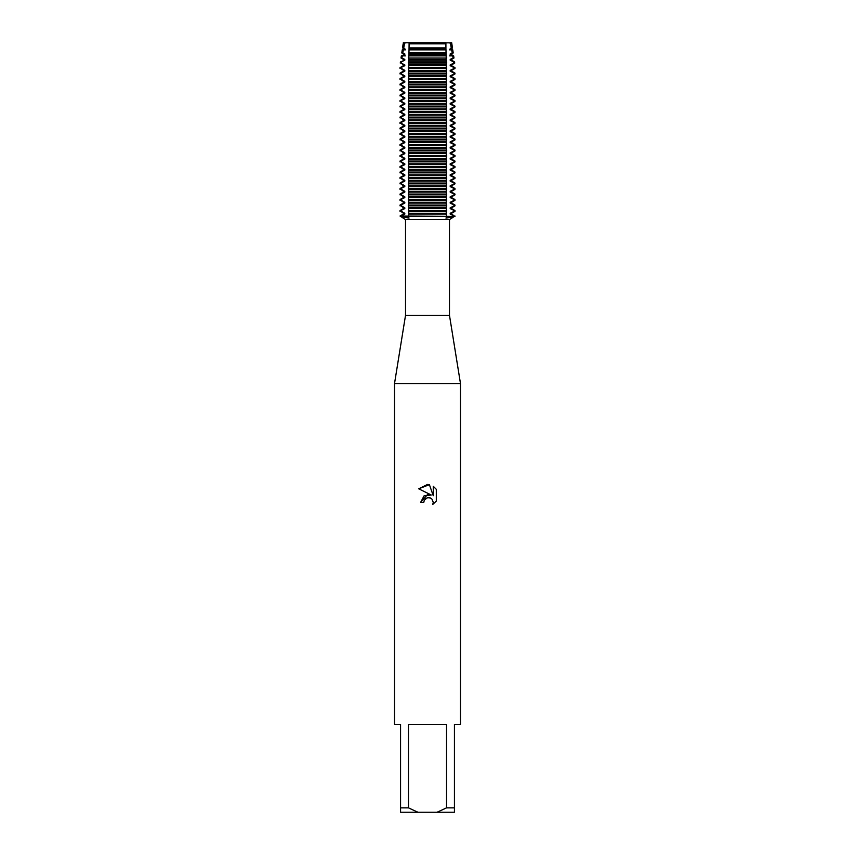 <?xml version="1.0" encoding="UTF-8"?>
<svg xmlns="http://www.w3.org/2000/svg" width="855" height="855" viewBox="0 0 855 855"><rect width="100%" height="100%" fill="white"/><g stroke="black" fill="none" stroke-linecap="round" stroke-linejoin="round"><path stroke-width="1.28" d="M451.686 42.75L450.286 42.75L451.686 42.75L451.846 43.84L450.51 43.84L451.29 47.912L452.455 47.912L451.611 48.393L452.755 49.857L451.643 49.857L452.199 52.967L453.214 52.967L451.611 53.886L451.611 54.699L453.652 55.874L452.701 55.874L453.065 58.022L453.973 58.022L451.611 59.39L451.611 60.192L454.55 61.891L453.695 61.891L453.887 63.078L454.732 63.078L451.611 64.884L451.611 65.685L454.978 67.631L454.155 67.631L454.155 68.432L454.978 68.432L451.611 70.377L451.611 71.179L454.978 73.124L454.155 73.124L454.155 73.936L454.978 73.936L451.611 75.881L451.611 76.683L454.978 78.628L454.155 78.628L454.155 79.43L454.978 79.43L451.611 81.375L451.611 82.176L454.978 84.121L454.155 84.121L454.155 84.923L454.978 84.923L451.611 86.868L451.611 87.67L454.978 89.615L454.155 89.615L454.155 90.416L454.978 90.416L451.611 92.361L451.611 93.174L454.978 95.119L454.155 95.119L454.155 95.92L454.978 95.92L451.611 97.865L451.611 98.667L454.978 100.612L454.155 100.612L454.155 101.414L454.978 101.414L451.611 103.359L451.611 104.16L454.978 106.106L454.155 106.106L454.155 106.907L454.978 106.907L451.611 108.852L451.611 109.654L454.978 111.599L454.155 111.599L454.155 112.411L454.978 112.411L451.611 114.356L451.611 115.158L454.978 117.103L454.155 117.103L454.155 117.904L454.978 117.904L451.611 119.85L451.611 120.651L454.978 122.596L454.155 122.596L454.155 123.398L454.978 123.398L451.611 125.343L451.611 126.145L454.978 128.09L454.155 128.09L454.155 128.891L454.978 128.891L451.611 130.836L451.611 131.649L454.978 133.594L454.155 133.594L454.155 134.395L454.978 134.395L451.611 136.34L451.611 137.142L454.978 139.087L454.155 139.087L454.155 139.889L454.978 139.889L451.611 141.834L451.611 142.635L454.978 144.581L454.155 144.581L454.155 145.382L454.978 145.382L451.611 147.327L451.611 148.129L454.978 150.074L454.155 150.074L454.155 150.886L454.978 150.886L451.611 152.831L451.611 153.633L454.978 155.578L454.155 155.578L454.155 156.38L454.978 156.38L451.611 158.325L451.611 159.126L454.978 161.071L454.155 161.071L454.155 161.873L454.978 161.873L451.611 163.818L451.611 164.62L454.978 166.565L454.155 166.565L454.155 167.366L454.978 167.366L451.611 169.311L451.611 170.124L454.978 172.069L454.155 172.069L454.155 172.87L454.978 172.87L451.611 174.815L451.611 175.617L454.978 177.562L454.155 177.562L454.155 178.364L454.978 178.364L451.611 180.309L451.611 181.11L454.978 183.056L454.155 183.056L454.155 183.857L454.978 183.857L451.611 185.802L451.611 186.604L454.978 188.549L454.155 188.549L454.155 189.361L454.978 189.361L451.611 191.306L451.611 192.108L454.978 194.053L454.155 194.053L454.155 194.855L454.978 194.855L451.611 196.8L451.611 197.601L454.978 199.546L454.155 199.546L454.155 200.348L454.978 200.348L451.611 202.293L451.611 203.095L454.978 205.04L454.155 205.04L454.155 205.841L454.978 205.841L451.611 207.786L451.611 208.599L454.978 210.544L454.155 210.544L454.155 211.345L454.978 211.345L451.611 213.29L451.611 214.092L454.978 216.433L445.989 218.143L446.62 216.433L454.155 216.433L408.38 216.037L409.011 218.143L400.845 216.433L446.62 216.433L400.022 216.037L403.389 214.092L404.81 214.092L404.81 213.29L400.022 210.544L403.389 208.599L404.81 208.599L404.81 207.786L400.022 205.04L403.389 203.095L404.81 203.095L404.81 202.293L400.022 199.546L403.389 197.601L404.81 197.601L404.81 196.8L400.022 194.053L403.389 192.108L404.81 192.108L404.81 191.306L400.022 188.549L403.389 186.604L404.81 186.604L404.81 185.802L400.022 183.056L403.389 181.11L404.81 181.11L404.81 180.309L400.022 177.562L403.389 175.617L404.81 175.617L404.81 174.815L400.022 172.069L403.389 170.124L404.81 170.124L404.81 169.311L400.022 166.565L403.389 164.62L404.81 164.62L404.81 163.818L400.022 161.071L403.389 159.126L404.81 159.126L404.81 158.325L400.022 155.578L403.389 153.633L404.81 153.633L404.81 152.831L400.022 150.074L403.389 148.129L404.81 148.129L404.81 147.327L400.022 144.581L403.389 142.635L404.81 142.635L404.81 141.834L400.022 139.087L403.389 137.142L404.81 137.142L404.81 136.34L400.022 133.594L403.389 131.649L404.81 131.649L404.81 130.836L400.022 128.09L403.389 126.145L404.81 126.145L404.81 125.343L400.022 122.596L403.389 120.651L404.81 120.651L404.81 119.85L400.022 117.103L403.389 115.158L404.81 115.158L404.81 114.356L400.022 111.599L403.389 109.654L404.81 109.654L404.81 108.852L400.022 106.106L403.389 104.16L404.81 104.16L404.81 103.359L400.022 100.612L403.389 98.667L404.81 98.667L404.81 97.865L400.022 95.119L403.389 93.174L404.81 93.174L404.81 92.361L400.022 89.615L403.389 87.67L404.81 87.67L404.81 86.868L400.022 84.121L403.389 82.176L404.81 82.176L404.81 81.375L400.022 78.628L403.389 76.683L404.81 76.683L404.81 75.881L400.022 73.124L403.389 71.179L404.81 71.179L404.81 70.377L400.022 67.631L403.389 65.685L404.81 65.685L404.81 64.884L401.113 63.078L401.305 61.891L400.45 61.891L404.81 60.192L404.81 59.39L401.935 58.022L402.299 55.874L401.348 55.874L404.81 54.699L404.81 53.886L402.801 52.967L403.357 49.857L402.245 49.857L404.81 49.195L403.71 47.912L404.49 43.84L403.154 43.84L404.81 43.701L404.714 42.75L451.697 42.846M449.484 315.377L449.484 219.607L405.516 219.607L405.516 315.377L449.484 315.377L460.482 383.532L460.482 724.303L454.433 724.303L454.433 807.857L446.534 807.857L437.065 812.25L454.433 812.25L454.433 807.857M405.516 315.377L394.518 383.532L460.482 383.532M423.791 502.355L424.294 500.207L423.791 502.355L420.671 502.355L427.5 494.553L431.283 495.013L418.683 488.804L427.5 484.454L429.413 484.667L433.261 495.74L433.261 486.249M437.065 812.25L417.935 812.25L408.466 807.857L408.466 724.303L446.534 724.303L446.534 807.857M436.317 489.349L433.261 486.26L436.317 489.349L436.317 501.051L432.769 504.45L433.271 502.334L431.882 498.978L430.354 497.952L427.5 497.706L430.354 497.952L431.882 498.978L433.271 502.334L432.769 504.45L436.317 501.051M431.283 495.013L424.016 495.9L420.671 502.355M425.395 498.775L427.479 497.706L424.294 500.207M429.413 484.667L418.683 488.804M400.022 216.037L405.516 219.607M403.314 42.75L404.693 42.846M394.518 383.532L394.518 724.303L400.568 724.303L400.568 812.25L417.935 812.25M400.568 807.857L408.466 807.857M400.845 216.037L404.81 214.092M403.389 214.092L403.389 213.29L404.81 213.29M403.389 213.29L400.845 211.345M400.845 210.544L404.81 208.599M403.389 208.599L403.389 207.786L404.81 207.786M403.389 207.786L400.845 205.841M400.845 205.04L404.81 203.095M403.389 203.095L403.389 202.293L404.81 202.293M403.389 202.293L400.845 200.348M400.845 199.546L404.81 197.601M403.389 197.601L403.389 196.8L404.81 196.8M403.389 196.8L400.845 194.855M400.845 194.053L404.81 192.108M403.389 192.108L403.389 191.306L404.81 191.306M403.389 191.306L400.845 189.361M400.845 188.549L404.81 186.614M403.389 186.604L403.389 185.802L404.81 185.802M403.389 185.802L400.845 183.857M400.845 183.056L404.81 181.11M403.389 181.11L403.389 180.309L404.81 180.309M403.389 180.309L400.845 178.364M400.845 177.562L404.81 175.617M403.389 175.617L403.389 174.815L404.81 174.815M403.389 174.815L400.845 172.87M400.845 172.069L404.81 170.124M403.389 170.124L403.389 169.311L404.81 169.311M403.389 169.311L400.845 167.366M400.845 166.565L404.81 164.62M403.389 164.62L403.389 163.818L404.81 163.818M403.389 163.818L400.845 161.873M400.845 161.071L404.81 159.126M403.389 159.126L403.389 158.325L404.81 158.325M403.389 158.325L400.845 156.38M400.845 155.578L404.81 153.633M403.389 153.633L403.389 152.831L404.81 152.831M403.389 152.831L400.845 150.886M400.845 150.074L404.81 148.139M403.389 148.129L403.389 147.327L404.81 147.327M403.389 147.327L400.845 145.382M400.845 144.581L404.81 142.635M403.389 142.635L403.389 141.834L404.81 141.834M403.389 141.834L400.845 139.889M400.845 139.087L404.81 137.142M403.389 137.142L403.389 136.34L404.81 136.34M403.389 136.34L400.845 134.395M400.845 133.594L404.81 131.649M403.389 131.649L403.389 130.836L404.81 130.836M403.389 130.836L400.845 128.891M400.845 128.09L404.81 126.145M403.389 126.145L403.389 125.343L404.81 125.343M403.389 125.343L400.845 123.398M400.845 122.596L404.81 120.651M403.389 120.651L403.389 119.85L404.81 119.85M403.389 119.85L400.845 117.904M400.845 117.103L404.81 115.158M403.389 115.158L403.389 114.356L404.81 114.356M403.389 114.356L400.845 112.411M400.845 111.599L404.81 109.664M403.389 109.654L403.389 108.852L404.81 108.852M403.389 108.852L400.845 106.907M400.845 106.106L404.81 104.16M403.389 104.16L403.389 103.359L404.81 103.359M403.389 103.359L400.845 101.414M400.845 100.612L404.81 98.667M403.389 98.667L403.389 97.865L404.81 97.865M403.389 97.865L400.845 95.92M400.845 95.119L404.81 93.174M403.389 93.174L403.389 92.361L404.81 92.361M403.389 92.361L400.845 90.416M400.845 89.615L404.81 87.67M403.389 87.67L403.389 86.868L404.81 86.868M403.389 86.868L400.845 84.923M400.845 84.121L404.81 82.176M403.389 82.176L403.389 81.375L404.81 81.375M403.389 81.375L400.845 79.43M400.845 78.628L404.81 76.683M403.389 76.683L403.389 75.881L404.81 75.881M403.389 75.881L400.845 73.936M400.845 73.124L404.81 71.189M403.389 71.179L403.389 70.377L404.81 70.377M403.389 70.377L400.845 68.432M400.845 67.631L404.81 65.685M403.389 65.685L403.389 64.884L404.81 64.884M403.389 64.884L401.113 63.078M401.305 61.891L404.81 60.192M403.389 60.192L403.389 59.39L404.81 59.39M403.389 59.39L401.027 58.022L401.935 58.022M405.441 55.874L402.299 55.874L404.81 54.699M403.389 54.699L403.389 53.886L404.81 53.886M403.389 53.886L401.786 52.967L402.801 52.967M405.441 49.857L403.357 49.857L404.81 49.195M403.389 49.195L403.389 48.393L404.81 48.393M403.389 48.393L402.545 47.912L403.71 47.912M454.155 211.345L450.19 213.29L451.611 213.29M427.5 211.345L446.62 211.345L446.62 210.544L408.38 210.544L408.38 211.345L427.5 211.345M450.19 213.29L450.19 214.092L451.611 214.092M454.155 205.841L450.19 207.786L450.19 208.599L451.611 208.599M450.19 208.599L454.155 210.544M450.19 214.092L454.155 216.037M450.19 207.786L451.611 207.786M427.5 205.841L446.62 205.841L446.62 205.04L408.38 205.04L408.38 205.841L427.5 205.841M454.155 200.348L450.19 202.293L450.19 203.095L451.611 203.095M450.19 203.095L454.155 205.04M450.19 202.293L451.611 202.293M427.5 200.348L446.62 200.348L446.62 199.546L408.38 199.546L408.38 200.348L427.5 200.348M454.155 194.855L450.19 196.8L450.19 197.601L451.611 197.601M450.19 197.601L454.155 199.546M450.19 196.8L451.611 196.8M427.5 194.855L446.62 194.855L446.62 194.053L408.38 194.053L408.38 194.855L427.5 194.855M454.155 189.361L450.19 191.306L450.19 192.108L451.611 192.108M450.19 192.108L454.155 194.053M450.19 191.306L451.611 191.306M427.5 189.361L446.62 189.361L446.62 188.549L408.38 188.549L408.38 189.361L427.5 189.361M454.155 183.857L450.19 185.802L450.19 186.604L451.611 186.604M450.19 186.614L454.155 188.549M450.19 185.802L451.611 185.802M427.5 183.857L446.62 183.857L446.62 183.056L408.38 183.056L408.38 183.857L427.5 183.857M454.155 178.364L450.19 180.309L450.19 181.11L451.611 181.11M450.19 181.11L454.155 183.056M450.19 180.309L451.611 180.309M427.5 178.364L446.62 178.364L446.62 177.562L408.38 177.562L408.38 178.364L427.5 178.364M454.155 172.87L450.19 174.815L450.19 175.617L451.611 175.617M450.19 175.617L454.155 177.562M450.19 174.815L451.611 174.815M427.5 172.87L446.62 172.87L446.62 172.069L408.38 172.069L408.38 172.87L427.5 172.87M454.155 167.366L450.19 169.311L450.19 170.124L451.611 170.124M450.19 170.124L454.155 172.069M450.19 169.311L451.611 169.311M427.5 167.366L446.62 167.366L446.62 166.565L408.38 166.565L408.38 167.366L427.5 167.366M454.155 161.873L450.19 163.818L450.19 164.62L451.611 164.62M450.19 164.62L454.155 166.565M450.19 163.818L451.611 163.818M427.5 161.873L446.62 161.873L446.62 161.071L408.38 161.071L408.38 161.873L427.5 161.873M454.155 156.38L450.19 158.325L450.19 159.126L451.611 159.126M450.19 159.126L454.155 161.071M450.19 158.325L451.611 158.325M427.5 156.38L446.62 156.38L446.62 155.578L408.38 155.578L408.38 156.38L427.5 156.38M454.155 150.886L450.19 152.831L450.19 153.633L451.611 153.633M450.19 153.633L454.155 155.578M450.19 152.831L451.611 152.831M427.5 150.886L446.62 150.886L446.62 150.074L408.38 150.074L408.38 150.886L427.5 150.886M454.155 145.382L450.19 147.327L450.19 148.129L451.611 148.129M450.19 148.139L454.155 150.074M450.19 147.327L451.611 147.327M427.5 145.382L446.62 145.382L446.62 144.581L408.38 144.581L408.38 145.382L427.5 145.382M454.155 139.889L450.19 141.834L450.19 142.635L451.611 142.635M450.19 142.635L454.155 144.581M450.19 141.834L451.611 141.834M427.5 139.889L446.62 139.889L446.62 139.087L408.38 139.087L408.38 139.889L427.5 139.889M454.155 134.395L450.19 136.34L450.19 137.142L451.611 137.142M450.19 137.142L454.155 139.087M450.19 136.34L451.611 136.34M427.5 134.395L446.62 134.395L446.62 133.594L408.38 133.594L408.38 134.395L427.5 134.395M454.155 128.891L450.19 130.836L450.19 131.649L451.611 131.649M450.19 131.649L454.155 133.594M450.19 130.836L451.611 130.836M427.5 128.891L446.62 128.891L446.62 128.09L408.38 128.09L408.38 128.891L427.5 128.891M454.155 123.398L450.19 125.343L450.19 126.145L451.611 126.145M450.19 126.145L454.155 128.09M450.19 125.343L451.611 125.343M427.5 123.398L446.62 123.398L446.62 122.596L408.38 122.596L408.38 123.398L427.5 123.398M454.155 117.904L450.19 119.85L450.19 120.651L451.611 120.651M450.19 120.651L454.155 122.596M450.19 119.85L451.611 119.85M427.5 117.904L446.62 117.904L446.62 117.103L408.38 117.103L408.38 117.904L427.5 117.904M454.155 112.411L450.19 114.356L450.19 115.158L451.611 115.158M450.19 115.158L454.155 117.103M450.19 114.356L451.611 114.356M427.5 112.411L446.62 112.411L446.62 111.599L408.38 111.599L408.38 112.411L427.5 112.411M454.155 106.907L450.19 108.852L450.19 109.654L451.611 109.654M450.19 109.664L454.155 111.599M450.19 108.852L451.611 108.852M427.5 106.907L446.62 106.907L446.62 106.106L408.38 106.106L408.38 106.907L427.5 106.907M454.155 101.414L450.19 103.359L450.19 104.16L451.611 104.16M450.19 104.16L454.155 106.106M450.19 103.359L451.611 103.359M427.5 101.414L446.62 101.414L446.62 100.612L408.38 100.612L408.38 101.414L427.5 101.414M454.155 95.92L450.19 97.865L450.19 98.667L451.611 98.667M450.19 98.667L454.155 100.612M450.19 97.865L451.611 97.865M427.5 95.92L446.62 95.92L446.62 95.119L408.38 95.119L408.38 95.92L427.5 95.92M454.155 90.416L450.19 92.361L450.19 93.174L451.611 93.174M450.19 93.174L454.155 95.119M450.19 92.361L451.611 92.361M427.5 90.416L446.62 90.416L446.62 89.615L408.38 89.615L408.38 90.416L427.5 90.416M454.155 84.923L450.19 86.868L450.19 87.67L451.611 87.67M450.19 87.67L454.155 89.615M450.19 86.868L451.611 86.868M427.5 84.923L446.62 84.923L446.62 84.121L408.38 84.121L408.38 84.923L427.5 84.923M454.155 79.43L450.19 81.375L450.19 82.176L451.611 82.176M450.19 82.176L454.155 84.121M450.19 81.375L451.611 81.375M427.5 79.43L446.62 79.43L446.62 78.628L408.38 78.628L408.38 79.43L427.5 79.43M454.155 73.936L450.19 75.881L450.19 76.683L451.611 76.683M450.19 76.683L454.155 78.628M450.19 75.881L451.611 75.881M427.5 73.936L446.62 73.936L446.62 73.124L408.38 73.124L408.38 73.936L427.5 73.936M454.155 68.432L450.19 70.377L450.19 71.179L451.611 71.179M450.19 71.189L454.155 73.124M450.19 70.377L451.611 70.377M427.5 68.432L446.62 68.432L446.62 67.631L408.38 67.631L408.38 68.432L427.5 68.432M453.887 63.078L450.19 64.884L450.19 65.685L451.611 65.685M450.19 65.685L454.155 67.631M450.19 64.884L451.611 64.884M427.5 63.078L446.524 63.078L446.46 61.891L408.54 61.891L408.476 63.078L427.5 63.078M453.065 58.022L450.19 59.39L450.19 60.192L451.611 60.192M450.19 60.192L453.695 61.891M450.19 59.39L451.611 59.39M427.5 58.022L446.257 58.022L446.16 55.874L408.84 55.874L408.743 58.022L427.5 58.022M452.199 52.967L450.19 53.886L450.19 54.699L451.611 54.699M450.19 54.699L452.701 55.874L449.559 55.874M450.19 53.886L451.611 53.886M408.947 52.967L446.054 52.967L445.968 49.857L409.032 49.857L408.84 55.874M451.29 47.912L450.19 49.195L451.611 49.195M450.19 49.195L451.643 49.857L449.559 49.857M450.19 48.393L451.611 48.393M445.968 49.857L445.915 48.393L409.075 47.912L445.925 47.912L445.904 43.84L409.096 43.84L409.032 49.857M450.307 42.846L450.19 43.701L451.611 43.701M403.389 43.701L403.389 42.9L404.81 42.9M450.19 42.9L451.611 42.9M409.085 42.846L445.915 42.75L409.085 42.75L409.096 43.84M408.273 57.306L408.882 59.829M409.096 59.187L409.096 60.384M408.882 59.743L408.273 62.276M408.273 62.8L408.882 65.333M409.096 64.691L409.096 65.888M408.882 65.247L408.273 67.769M408.273 68.293L408.882 70.826M409.096 70.185L409.096 71.382M408.882 70.741L408.273 73.263M408.273 73.797L408.882 76.319M409.096 75.678L409.096 76.875M408.882 76.234L408.273 78.767M408.273 79.291L408.882 81.813M409.096 81.172L409.096 82.379M408.882 81.738L408.273 84.26M408.273 84.784L408.882 87.317M409.096 86.676L409.096 87.873M408.882 87.231L408.273 89.754M408.273 90.277L408.882 92.81M409.096 92.169L409.096 93.366M408.882 92.725L408.273 95.258M408.273 95.781L408.882 98.304M409.096 97.662L409.096 98.859M408.882 98.218L408.273 100.751M408.273 101.275L408.882 103.808M409.096 103.166L409.096 104.363M408.882 103.722L408.273 106.244M408.273 106.768L408.882 109.301M409.096 108.66L409.096 109.857M408.882 109.216L408.273 111.738M408.273 112.272L408.882 114.794M409.096 114.153L409.096 115.35M408.882 114.709L408.273 117.242M408.273 117.766L408.882 120.288M409.096 119.647L409.096 120.854M408.882 120.213L408.273 122.735M408.273 123.259L408.882 125.792M409.096 125.151L409.096 126.348M408.882 125.706L408.273 128.229M408.273 128.752L408.882 131.285M409.096 130.644L409.096 131.841M408.882 131.2L408.273 133.733M408.273 134.256L408.882 136.779M409.096 136.137L409.096 137.334M408.882 136.693L408.273 139.226M408.273 139.75L408.882 142.283M409.096 141.641L409.096 142.838M408.882 142.197L408.273 144.719M408.273 145.243L408.882 147.776M409.096 147.135L409.096 148.332M408.882 147.691L408.273 150.213M408.273 150.747L408.882 153.269M409.096 152.628L409.096 153.825M408.882 153.184L408.273 155.717M408.273 156.241L408.882 158.763M409.096 158.122L409.096 159.329M408.882 158.688L408.273 161.21M408.273 161.734L408.882 164.267M409.096 163.626L409.096 164.823M408.882 164.181L408.273 166.704M408.273 167.227L408.882 169.76M409.096 169.119L409.096 170.316M408.882 169.675L408.273 172.208M408.273 172.731L408.882 175.254M409.096 174.612L409.096 175.809M408.882 175.168L408.273 177.701M408.273 178.225L408.882 180.758M409.096 180.116L409.096 181.313M408.882 180.672L408.273 183.194M408.273 183.718L408.882 186.251M409.096 185.61L409.096 186.807M408.882 186.166L408.273 188.688M408.273 189.222L408.882 191.744M409.096 191.103L409.096 192.3M408.882 191.659L408.273 194.192M408.273 194.716L408.882 197.238M409.096 196.597L409.096 197.804M408.882 197.163L408.273 199.685M408.273 200.209L408.882 202.742M409.096 202.101L409.096 203.298M408.882 202.656L408.273 205.179M408.273 205.702L408.882 208.235M409.096 207.594L409.096 208.791M408.882 208.15L408.273 210.683M408.273 211.206L408.882 213.729M409.096 213.087L409.096 214.284M408.882 213.643L408.273 216.176M446.727 216.176L446.118 213.643M445.904 214.284L445.904 213.087M446.118 213.729L446.727 211.206M446.727 210.683L446.118 208.15M445.904 208.791L445.904 207.594M446.118 208.235L446.727 205.702M446.727 205.179L446.118 202.656M445.904 203.298L445.904 202.101M446.118 202.742L446.727 200.209M446.727 199.685L446.118 197.163M445.904 197.804L445.904 196.597M446.118 197.238L446.727 194.716M446.727 194.192L446.118 191.659M445.904 192.3L445.904 191.103M446.118 191.744L446.727 189.222M446.727 188.688L446.118 186.166M445.904 186.807L445.904 185.61M446.118 186.251L446.727 183.718M446.727 183.194L446.118 180.672M445.904 181.313L445.904 180.116M446.118 180.758L446.727 178.225M446.727 177.701L446.118 175.168M445.904 175.809L445.904 174.612M446.118 175.254L446.727 172.731M446.727 172.208L446.118 169.675M445.904 170.316L445.904 169.119M446.118 169.76L446.727 167.227M446.727 166.704L446.118 164.181M445.904 164.823L445.904 163.626M446.118 164.267L446.727 161.734M446.727 161.21L446.118 158.688M445.904 159.329L445.904 158.122M446.118 158.763L446.727 156.241M446.727 155.717L446.118 153.184M445.904 153.825L445.904 152.628M446.118 153.269L446.727 150.747M446.727 150.213L446.118 147.691M445.904 148.332L445.904 147.135M446.118 147.776L446.727 145.243M446.727 144.719L446.118 142.197M445.904 142.838L445.904 141.641M446.118 142.283L446.727 139.75M446.727 139.226L446.118 136.693M445.904 137.334L445.904 136.137M446.118 136.779L446.727 134.256M446.727 133.733L446.118 131.2M445.904 131.841L445.904 130.644M446.118 131.285L446.727 128.752M446.727 128.229L446.118 125.706M445.904 126.348L445.904 125.151M446.118 125.792L446.727 123.259M446.727 122.735L446.118 120.213M445.904 120.854L445.904 119.647M446.118 120.288L446.727 117.766M446.727 117.242L446.118 114.709M445.904 115.35L445.904 114.153M446.118 114.794L446.727 112.272M446.727 111.738L446.118 109.216M445.904 109.857L445.904 108.66M446.118 109.301L446.727 106.768M446.727 106.244L446.118 103.722M445.904 104.363L445.904 103.166M446.118 103.808L446.727 101.275M446.727 100.751L446.118 98.218M445.904 98.859L445.904 97.662M446.118 98.304L446.727 95.781M446.727 95.258L446.118 92.725M445.904 93.366L445.904 92.169M446.118 92.81L446.727 90.277M446.727 89.754L446.118 87.231M445.904 87.873L445.904 86.676M446.118 87.317L446.727 84.784M446.727 84.26L446.118 81.738M445.904 82.379L445.904 81.172M446.118 81.813L446.727 79.291M446.727 78.767L446.118 76.234M445.904 76.875L445.904 75.678M446.118 76.319L446.727 73.797M446.727 73.263L446.118 70.741M445.904 71.382L445.904 70.185M446.118 70.826L446.727 68.293M446.727 67.769L446.118 65.247M445.904 65.888L445.904 64.691M446.118 65.333L446.727 62.8M446.727 62.276L446.118 59.743M445.904 60.384L445.904 59.187M446.118 59.829L446.727 57.306M446.16 55.874L446.054 52.967M445.904 43.84L445.915 42.846M409.085 42.9L445.915 42.9M409.085 43.701L445.915 43.701M409.085 49.195L445.915 49.195M409.085 53.886L445.915 53.886M409.085 54.699L445.915 54.699M409.085 59.39L445.915 59.39M409.085 60.192L445.915 60.192M409.085 64.884L445.915 64.884M409.085 65.685L445.915 65.685M409.085 70.377L445.915 70.377M409.085 71.179L445.915 71.179M409.085 75.881L445.915 75.881M409.085 76.683L445.915 76.683M409.085 81.375L445.915 81.375M409.085 82.176L445.915 82.176M409.085 86.868L445.915 86.868M409.085 87.67L445.915 87.67M409.085 92.361L445.915 92.361M409.085 93.174L445.915 93.174M409.085 97.865L445.915 97.865M409.085 98.667L445.915 98.667M409.085 103.359L445.915 103.359M409.085 104.16L445.915 104.16M409.085 108.852L445.915 108.852M409.085 109.654L445.915 109.654M409.085 114.356L445.915 114.356M409.085 115.158L445.915 115.158M409.085 119.85L445.915 119.85M409.085 120.651L445.915 120.651M409.085 125.343L445.915 125.343M409.085 126.145L445.915 126.145M409.085 130.836L445.915 130.836M409.085 131.649L445.915 131.649M409.085 136.34L445.915 136.34M409.085 137.142L445.915 137.142M409.085 141.834L445.915 141.834M409.085 142.635L445.915 142.635M409.085 147.327L445.915 147.327M409.085 148.129L445.915 148.129M409.085 152.831L445.915 152.831M409.085 153.633L445.915 153.633M409.085 158.325L445.915 158.325M409.085 159.126L445.915 159.126M409.085 163.818L445.915 163.818M409.085 164.62L445.915 164.62M409.085 169.311L445.915 169.311M409.085 170.124L445.915 170.124M409.085 174.815L445.915 174.815M409.085 175.617L445.915 175.617M409.085 180.309L445.915 180.309M409.085 181.11L445.915 181.11M409.085 185.802L445.915 185.802M409.085 186.604L445.915 186.604M409.085 191.306L445.915 191.306M409.085 192.108L445.915 192.108M409.085 196.8L445.915 196.8M409.085 197.601L445.915 197.601M409.085 202.293L445.915 202.293M409.085 203.095L445.915 203.095M409.085 207.786L445.915 207.786M409.085 208.599L445.915 208.599M409.085 214.092L445.915 214.092M409.085 213.29L445.915 213.29M449.484 219.607L454.978 216.037M451.846 43.84L452.455 47.912M452.755 49.857L453.214 52.967M453.652 55.874L453.973 58.022M454.55 61.891L454.732 63.078M454.978 67.631L454.978 68.432M454.978 73.124L454.978 73.936M454.978 78.628L454.978 79.43M454.978 84.121L454.978 84.923M454.978 89.615L454.978 90.416M454.978 95.119L454.978 95.92M454.978 100.612L454.978 101.414M454.978 106.106L454.978 106.907M454.978 111.599L454.978 112.411M454.978 117.103L454.978 117.904M454.978 122.596L454.978 123.398M454.978 128.09L454.978 128.891M454.978 133.594L454.978 134.395M454.978 139.087L454.978 139.889M454.978 144.581L454.978 145.382M454.978 150.074L454.978 150.886M454.978 155.578L454.978 156.38M454.978 161.071L454.978 161.873M454.978 166.565L454.978 167.366M454.978 172.069L454.978 172.87M454.978 177.562L454.978 178.364M454.978 183.056L454.978 183.857M454.978 188.549L454.978 189.361M454.978 194.053L454.978 194.855M454.978 199.546L454.978 200.348M454.978 205.04L454.978 205.841M454.978 210.544L454.978 211.345M400.45 61.891L400.268 63.078M401.348 55.874L401.027 58.022M402.245 49.857L401.786 52.967M403.154 43.84L402.545 47.912M400.022 210.544L400.022 211.345M400.022 205.04L400.022 205.841M400.022 199.546L400.022 200.348M400.022 194.053L400.022 194.855M400.022 188.549L400.022 189.361M400.022 183.056L400.022 183.857M400.022 177.562L400.022 178.364M400.022 172.069L400.022 172.87M400.022 166.565L400.022 167.366M400.022 161.071L400.022 161.873M400.022 155.578L400.022 156.38M400.022 150.074L400.022 150.886M400.022 144.581L400.022 145.382M400.022 139.087L400.022 139.889M400.022 133.594L400.022 134.395M400.022 128.09L400.022 128.891M400.022 122.596L400.022 123.398M400.022 117.103L400.022 117.904M400.022 111.599L400.022 112.411M400.022 106.106L400.022 106.907M400.022 100.612L400.022 101.414M400.022 95.119L400.022 95.92M400.022 89.615L400.022 90.416M400.022 84.121L400.022 84.923M400.022 78.628L400.022 79.43M400.022 73.124L400.022 73.936M400.022 67.631L400.022 68.432"/></g></svg>

